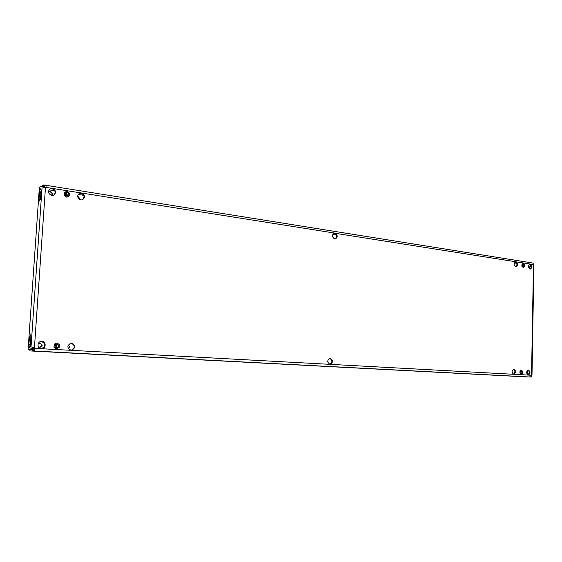 <?xml version="1.0" encoding="UTF-8"?>
<svg xmlns="http://www.w3.org/2000/svg" width="562" height="562" viewBox="0 0 562 562"><rect width="100%" height="100%" fill="white"/><g stroke="black" fill="none" stroke-linecap="round" stroke-linejoin="round"><path stroke-width="0.84" d="M336.624 236.869L336.645 236.251M77.626 195.998L79.425 198.161L79.031 199.131M532.72 263.058L533.205 263.192L533.148 264.512L529.924 264.042C527.999 265.657 528.076 267.315 530.149 269.015L530.451 269.022C532.376 267.421 532.305 265.763 530.233 264.049L515.6 261.78C513.633 263.416 513.71 265.095 515.832 266.817L516.155 266.824C518.129 265.194 518.052 263.515 515.93 261.787L334.327 233.146C331.819 235.134 331.966 237.087 334.769 238.99L335.409 238.983C337.931 237.009 337.79 235.057 334.994 233.139L81.307 192.97L79.565 193.159C76.72 195.801 77.149 198.07 80.858 199.974L82.537 199.798C85.438 197.185 85.024 194.909 81.307 192.97L52.266 188.368L50.313 188.621C47.51 191.347 47.995 193.637 51.781 195.506L53.664 195.274C56.53 192.576 56.067 190.279 52.266 188.368L46.126 187.399C46.133 185.762 45.55 185.024 44.384 185.186L44.096 186.373L43.414 186.254M50.102 188.727L51.837 188.565C55.533 190.342 56.074 192.604 53.446 195.358M79.34 193.265L80.858 193.152C84.469 194.951 84.953 197.192 82.305 199.875M71.55 343.094L71.212 343.087C66.836 345.468 66.787 347.878 71.086 350.323L71.346 350.323C75.779 347.99 75.849 345.581 71.55 343.094M70.988 343.108L71.1 343.108C75.329 345.454 75.336 347.857 71.121 350.323M513.879 369.15L513.816 369.15C511.553 370.787 511.539 372.508 513.78 374.292L513.823 374.299C516.092 372.669 516.113 370.955 513.879 369.15M334.025 233.23L334.376 233.251C337.06 234.944 337.298 236.869 335.093 239.012M41.855 341.345L41.462 341.345C36.98 341.366 36.867 348.658 41.349 348.707L41.651 348.714C46.175 348.77 46.372 341.422 41.855 341.345M41.251 341.359L41.426 341.366C45.817 343.754 45.824 346.199 41.44 348.714M330.217 358.331L330.098 358.331C327.007 360.249 326.965 362.258 329.985 364.345L330.077 364.345C333.189 362.441 333.231 360.439 330.217 358.331M528.364 370.007L528.315 370C526.109 371.623 526.095 373.316 528.28 375.079L528.322 375.079C530.528 373.477 530.542 371.784 528.364 370.007M30.137 345.384L30.257 343.178M38.42 343.213L40.415 343.326L42.199 345.335L40.316 347.19L38.532 347.098M68.241 344.949L69.73 346.887L68.311 348.651M526.917 371.025L526.98 372.655L527.03 370.829M40.281 341.598L42.852 341.745M70.039 343.347L72.47 343.487M329.177 358.556L330.547 358.633M513.12 369.346L513.9 369.396M30.826 341.886L30.285 343.178M40.619 193.623L40.801 191.452M48.43 191.445L50.749 191.804L52.498 193.995L51.451 195.443M528.68 265.187L528.842 267.905M329.789 358.352C332.535 360.347 332.528 362.335 329.768 364.317M513.478 369.192C515.347 370.906 515.347 372.585 513.485 374.243M527.971 370.049C529.776 371.735 529.783 373.393 527.978 375.023M529.594 264.133C531.519 265.566 531.687 267.189 530.106 269.008M515.27 261.864C517.265 263.311 517.44 264.962 515.811 266.81M45.396 187.947L46.126 187.399L45.431 187.947L34.437 347.66C32.378 347.435 31.451 347.906 31.662 349.072L32.582 349.135L32.16 349.564L28.1 349.564L39.368 187.364L42.157 186.05L43.794 186.598L43.948 187.834M34.64 348.384L34.015 347.674L35.062 348.37L32.849 349.431L32.982 350.548C34.127 350.941 34.816 350.21 35.062 348.37L531.231 375.24L531.231 376.8L530.978 376.217M531.371 376.168L532.003 374.903L531.231 375.24M533.148 264.512L533.837 265.166L533.83 264.231L533.099 264.196M531.898 375.88L531.09 375.845M533.83 264.231L533.057 264.007M526.994 372.655L527.599 372.69L528.68 374.58L526.994 372.655L526.952 374.081M528.856 267.926L530.633 265.664L531.097 265.854M529.959 264.259L529.418 264.316M527.599 372.69L527.641 370.189M529.439 268.678L529.46 267.793L530.921 265.756M531.231 376.8L527.514 376.976M32.982 350.548L32.097 350.899L32.189 349.592L32.849 349.431M32.189 349.592L30.158 349.613M530.739 377.046L32.097 350.899L527.577 376.983M31.662 349.072L30.854 349.494L42.157 186.05L42.909 186.324L43.492 187.666L45.431 187.947M42.909 186.324L43.794 186.598M34.015 347.674C32.996 347.492 32.512 347.983 32.582 349.135M28.1 349.564L32.16 349.564M30.25 346.501L31.008 336.034M40.352 199.91L41.23 189.83M28.859 344.583L29.505 337.235L30.453 334.812L31.015 337.144L30.643 344.513L29.526 347.365L28.859 344.583L30.151 344.654M41.005 194.838L40.626 198.365L39.558 201.034L39.094 199.039L39.445 191.979C39.663 190.033 40.085 188.98 40.717 188.811L41.265 191.15L41.005 194.838M45.698 187.596L44.096 186.373M44.384 185.186L43.555 184.968L43.464 186.226L43.948 186.303M533.205 263.192L532.973 263.697M529.917 264.238L529.383 264.245M43.555 184.968L41.082 186.556M29.533 349.634L30.158 350.941M30.341 341.998L30.854 341.527M38.399 343.256L39.993 343.347C42.269 344.534 42.305 345.813 40.106 347.183M68.171 345.075C69.611 346.185 69.632 347.33 68.234 348.524M528.891 265.215L529.573 264.273M40.836 195.478L40.52 195.035M40.647 193.609L40.998 194.951M48.43 191.698L50.327 191.993C52.154 192.794 52.505 193.939 51.388 195.421M77.619 196.278L78.813 198.941M523.96 266.149L523.082 264.154L522.484 264.667L523.355 266.662L523.96 266.149M521.979 266.233L522.014 264.196L523.257 263.374L524.458 264.583L524.423 266.613L523.18 267.449L521.845 266.255L522.014 264.196M521.88 264.21L523.257 263.374M521.845 266.255L523.18 267.449M65.023 194.171L65.621 195.421M65.157 193.356C66.548 193.609 67.004 194.382 66.541 195.667L66.358 195.878M68.241 195.309C68.768 193.349 68.016 192.422 65.986 192.527L65.318 193.068C64.792 195.014 65.536 195.948 67.559 195.85L68.241 195.309M66.822 195.969L66.906 195.857C67.496 194.382 66.99 193.412 65.396 192.963M64.201 195.246L64.391 192.359L66.976 191.305L69.351 193.138L69.161 196.012L66.59 197.072L64.11 195.281L64.391 192.359M66.59 197.072L69.161 196.012M66.499 197.107L64.11 195.281M55.167 344.913L55.209 346.93M55.54 344.478L56.495 346.712L55.603 347.337M58.188 346.866C58.785 345.293 58.272 344.351 56.643 344.042L55.195 344.871C54.591 346.438 55.097 347.379 56.72 347.695L58.188 346.866M56.059 347.59L56.867 346.909L55.989 344.197M54.05 347.218L54.247 344.239L56.888 342.897L59.319 344.527L59.122 347.499L56.495 348.847L53.966 347.218L54.247 344.239M54.163 344.239L56.888 342.897M53.966 347.218L56.495 348.847M522.007 372.817L521.255 370.857L520.51 371.454L521.262 373.414L522.007 372.817M520.005 373.112L520.04 371.025L521.297 370.056L522.512 371.166L522.477 373.245L521.22 374.222L519.864 373.105L520.04 371.025M519.906 371.025L521.297 370.056M519.864 373.105L521.22 374.222M48.922 189.837L54.774 190.757M78.097 194.424L83.682 195.302M332.788 234.417L336.357 234.979M514.335 262.932L516.731 263.304M531.547 374.798L533.443 265.011M515.853 262.103L515.052 261.976M335.184 233.553L333.786 233.335M82.01 193.546L79.671 193.18M53.039 188.972L50.608 188.586M45.564 187.785L43.801 187.511M34.689 348.616L32.617 348.503M50.749 191.804L50.327 191.993M40.415 343.326L39.993 343.347M39.094 199.039L40.366 199.229M39.284 196.314L40.555 196.503M39.235 195.983L40.506 196.173M39.192 195.646L40.464 195.843M39.445 191.979L40.717 192.176M29.308 340.038L30.608 340.115M29.21 340.417L30.51 340.495M29.505 337.235L30.798 337.312M29.119 340.797L30.418 340.874M528.863 267.695L529.46 267.793M533.9 265.102L532.003 374.896M43.885 184.968L532.917 263.051M527.549 376.976L30.144 350.941"/></g></svg>
